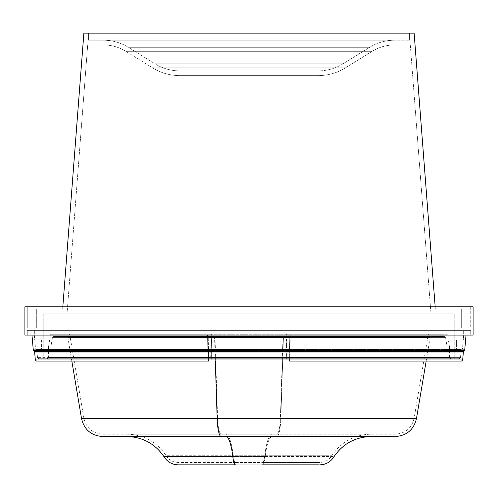 <?xml version="1.0" encoding="UTF-8"?>
<svg xmlns="http://www.w3.org/2000/svg" width="498" height="498" viewBox="0 0 498 498"><rect width="100%" height="100%" fill="white"/><g stroke="black" fill="none" stroke-linecap="round" stroke-linejoin="round"><path stroke-width="0.37" stroke-dasharray="2.49 1.87" d="M179.859 70.897A47.179 47.179 0 0 1 155.027 63.837L342.973 63.837A47.179 47.179 0 0 1 318.141 70.897L179.859 70.897L318.141 70.897A47.179 47.179 0 0 0 342.973 63.837L155.027 63.837L128.31 47.298L369.69 47.298L342.973 63.837L369.69 47.298L128.31 47.298A47.179 47.179 0 0 0 103.478 40.232L394.522 40.232A47.179 47.179 0 0 0 369.69 47.298A47.179 47.179 0 0 1 394.522 40.232L88.594 40.232L88.594 33.154L409.406 33.154L409.406 40.232L409.406 33.154L249 33.154L414.124 33.154L83.876 33.154L409.406 33.154L88.594 33.154L88.594 40.232L409.406 40.232L103.478 40.232A47.179 47.179 0 0 1 128.31 47.298L369.69 47.298L128.31 47.298L155.027 63.837L342.973 63.837L155.027 63.837A47.179 47.179 0 0 0 179.859 70.897L318.141 70.897L179.859 70.897M435.358 309.152L435.177 306.793L435.358 309.152L62.642 309.152L435.358 309.152M62.823 306.793L62.642 309.152L461.304 309.152L36.696 309.152L36.696 328.026L461.304 328.026L461.304 309.152L461.304 328.026L249 328.026L470.741 328.026L27.259 328.026L27.259 306.793L470.741 306.793L470.741 328.026L470.741 306.793L249 306.793L473.1 306.793L24.9 306.793L470.741 306.793L27.259 306.793L27.259 328.026L470.741 328.026L36.696 328.026L461.304 328.026L36.696 328.026L36.696 309.152L461.304 309.152L62.642 309.152L62.823 306.793M470.741 335.104L27.259 335.104L27.259 330.386L470.741 330.386L470.741 335.104L470.741 330.386L27.259 330.386L470.741 330.386L27.259 330.386L27.259 335.104L470.741 335.104M34.337 330.386L34.337 339.817L463.663 339.817L463.663 330.386L34.337 330.386L463.663 330.386L463.663 339.817L34.337 339.817L463.663 339.817L34.337 339.817L34.337 330.386L463.663 330.386L34.337 330.386M41.415 339.817L41.415 349.254L456.585 349.254L456.585 339.817L41.415 339.817L456.585 339.817L456.585 349.254L249 349.254L458.944 349.254L39.056 349.254L39.056 358.691L458.944 358.691L458.944 349.254L458.944 358.691L39.056 358.691L458.944 358.691L39.056 358.691L39.056 349.254L458.944 349.254L41.415 349.254L456.585 349.254L41.415 349.254L41.415 339.817L456.585 339.817L41.415 339.817M454.226 358.691L43.774 358.691L43.774 313.871L454.226 313.871L454.226 358.691L454.226 313.871L43.774 313.871L454.226 313.871L43.774 313.871L43.774 358.691L454.226 358.691M87.698 44.951L410.302 44.951L430.988 313.871L67.012 313.871L87.698 44.951L410.302 44.951L87.698 44.951L67.012 313.871L430.988 313.871L410.302 44.951L87.698 44.951M103.478 44.951A42.461 42.461 0 0 1 125.826 51.306L372.174 51.306A42.461 42.461 0 0 1 394.522 44.951L103.478 44.951L394.522 44.951A42.461 42.461 0 0 0 372.174 51.306L125.826 51.306L152.544 67.846L345.456 67.846L372.174 51.306L345.456 67.846L152.544 67.846A51.898 51.898 0 0 0 179.859 75.615L318.141 75.615A51.898 51.898 0 0 0 345.456 67.846A51.898 51.898 0 0 1 318.141 75.615L179.859 75.615A51.898 51.898 0 0 1 152.544 67.846L345.456 67.846L152.544 67.846L125.826 51.306L372.174 51.306L125.826 51.306A42.461 42.461 0 0 0 103.478 44.951L394.522 44.951L103.478 44.951M430.988 313.871L67.012 313.871L430.988 313.871M43.774 358.691L453.242 358.691L43.774 358.691M39.056 349.254L228.42 349.254L39.056 349.254M473.1 335.104L24.9 335.104L473.1 335.104M27.259 335.104L469.676 335.104L27.259 335.104M27.259 328.026L227.269 328.026L27.259 328.026M36.696 309.152L228.19 309.152L36.696 309.152M88.594 40.232L233.276 40.232L88.594 40.232M318.141 75.615L179.859 75.615L318.141 75.615M287.346 361.05L47.31 361.05L287.346 361.05A3.536 0.672 -90 0 1 286.674 357.514L211.326 357.514A3.536 0.672 -90 0 1 210.654 361.05L450.69 361.05L47.31 361.05L50.846 357.514L447.154 357.514L286.674 357.514L286.151 336.517L444.409 336.517L211.849 336.517L211.631 337.632L445.573 337.632L286.369 337.632L286.674 347.094L447.154 347.094L286.674 347.094L286.674 357.514L50.846 357.514L211.326 357.514L211.326 347.094L447.154 347.094L211.326 347.094L211.326 357.514L443.537 357.514L286.674 357.514A3.536 0.672 90 0 0 287.346 361.05L450.69 361.05L447.154 357.514L286.674 357.514M208.382 359.973L39.236 359.973L289.618 359.973L289.394 361.05L40.388 361.05L208.606 361.05M34.642 352.042L289.749 352.042L289.618 359.973L35.339 359.973M33.609 350.617L289.948 350.617L289.817 351.308L463.7 351.308L289.817 351.308L289.749 352.042L463.358 352.042L289.749 352.042L289.817 351.308L34.3 351.308M207.99 349.889L37.207 349.889L290.01 349.889L289.948 350.617L37.537 350.617L208.052 350.617M208.183 351.308L38.215 351.308L289.817 351.308L289.948 350.617L464.391 350.617L289.948 350.617L290.01 349.889L464.727 349.889L290.01 349.889L290.259 335.104L466.022 335.104L31.978 335.104L290.259 335.104L290.01 349.889L33.273 349.889M208.793 357.614L460.501 357.614L459.324 358.691L38.676 358.691L209.017 358.691L208.793 357.614L209.017 358.691L455.489 358.691L288.983 358.691L289.207 357.614L456.641 357.614L208.793 357.614L208.681 350.978L36.92 350.978L461.08 350.978L208.681 350.978L208.793 357.614L460.501 357.614L289.207 357.614L289.382 350.25L36.578 350.25L208.618 350.25L208.681 350.978L40.786 350.978L461.08 350.978L461.422 350.25L40.45 350.25L208.618 350.25L208.488 349.559L208.618 350.25L461.422 350.25L462.113 349.559L208.488 349.559L208.419 348.83L39.442 348.83L462.455 348.83L289.581 348.83L289.811 335.104L463.657 335.104L208.189 335.104L208.488 349.559L458.228 349.559L289.512 349.559L289.581 348.83L462.455 348.83L463.657 335.104M289.319 350.978L457.214 350.978L208.681 350.978L208.618 350.25L457.55 350.25L289.382 350.25L289.512 349.559L288.983 358.691M48.505 346.801L50.51 334.781L211.264 334.781L211.401 334.158L54.836 334.158L286.599 334.158L286.736 334.781L50.51 334.781L286.736 334.781L287.116 346.801L445.841 346.801L210.884 346.801L211.264 334.781L210.654 358.691L210.878 357.514L445.853 357.514L287.122 357.514L287.346 358.691L450.69 358.691L47.31 358.691L447.011 358.691L50.989 358.691L287.346 358.691L287.122 357.514L48.487 357.514L210.878 357.514L210.878 346.994L48.487 346.994L287.122 346.994L287.122 357.514L287.122 346.994L48.505 346.801L287.122 346.994M287.346 358.691L450.69 358.691L449.513 357.514L52.147 357.514L287.122 357.514M211.401 334.158L211.264 334.781L443.874 334.781L286.736 334.781L286.599 334.158L51.226 334.158L446.768 334.158L51.232 334.158L50.51 334.781M414.124 418.258C411.709 428.131 405.434 433.441 395.294 434.175L221.187 434.175A19.098 3.629 -90 0 1 217.607 418.258A19.098 3.629 90 0 0 221.187 434.175L276.813 434.175A19.098 3.629 90 0 0 280.393 418.258L411.118 418.258L217.607 418.258L214.937 335.011L69.826 335.011L283.063 335.011L283.225 334.158L72.266 334.158L214.775 334.158L214.937 335.011L73.094 335.011L428.174 335.011L214.937 335.011L217.607 418.258L414.124 418.258L280.393 418.258L283.063 335.011L280.393 418.258L414.124 418.258L428.174 335.011L429.021 334.158L283.225 334.158L283.063 335.011L428.174 335.011M283.063 335.011L69.826 335.011L68.979 334.158L283.225 334.158M262.452 462.486A14.156 2.689 -90 0 0 264.799 455.259L332.11 455.259C341.553 441.676 354.539 434.648 371.078 434.175L225.793 434.175A46.551 8.852 90 0 1 233.201 455.259L165.89 455.259C156.447 441.676 143.461 434.648 126.922 434.175L225.793 434.175A46.551 8.852 -90 0 1 233.201 455.259L264.799 455.259A46.551 8.852 -90 0 1 272.207 434.175L129.15 434.175L272.207 434.175A46.551 8.852 90 0 0 264.799 455.259L332.11 455.259C329.296 459.891 325.188 462.3 319.766 462.486L262.452 462.486A14.156 2.689 90 0 0 264.799 455.259L233.201 455.259A14.156 2.689 90 0 0 235.548 462.486L319.766 462.486L235.548 462.486A14.156 2.689 -90 0 1 233.201 455.259L165.89 455.259C168.704 459.891 172.812 462.3 178.234 462.486L235.548 462.486M371.078 436.534L272.207 436.534A44.191 8.404 90 0 0 265.185 456.485L165.423 456.485L265.185 456.485A16.515 3.137 -90 0 1 262.452 464.846L235.548 464.846M318.477 464.846L262.452 464.846A16.515 3.137 90 0 0 265.185 456.485L334.127 456.485L265.185 456.485A44.191 8.404 -90 0 1 272.207 436.534L126.928 436.534L272.207 436.534M217.165 418.65L280.835 418.65A21.458 4.077 -90 0 1 276.813 436.534L221.187 436.534M392.623 436.534L276.813 436.534A21.458 4.077 90 0 0 280.835 418.65L416.453 418.65L280.835 418.65L283.443 337.414L430.16 337.414L71.139 337.414L430.16 337.414L430.739 336.517L214.451 336.517L214.557 337.414L214.451 336.517L427.421 336.517L283.549 336.517L283.443 337.414L426.861 337.414L214.557 337.414L215.317 361.05L214.557 337.414L67.84 337.414L283.443 337.414L280.835 418.65L81.548 418.65M211.849 336.517L444.403 336.517L445.573 337.632L211.631 337.632L211.326 347.094L50.846 347.094L286.674 347.094L50.846 347.094L211.326 347.094L211.631 337.632L52.427 337.632L286.369 337.632L56.013 337.632L211.631 337.632L211.849 336.517L53.591 336.517L286.151 336.517L286.369 337.632M50.846 357.514L50.846 347.094L52.427 337.632L211.631 337.632M286.151 336.517L53.597 336.517L52.427 337.632M214.451 336.517L67.261 336.517L67.84 337.414L71.824 361.05M214.557 337.414L67.84 337.414M283.443 337.414L283.549 336.517M395.294 436.534L105.663 436.534M126.922 436.534L225.793 436.534M319.766 464.846L179.66 464.846M225.793 434.175L272.207 434.175M217.607 418.258L83.876 418.258C86.291 428.131 92.566 433.441 102.706 434.175L221.187 434.175M280.393 418.258A19.098 3.629 -90 0 1 276.813 434.175M214.937 335.011L214.775 334.158M286.599 334.158L446.774 334.158L447.49 334.781L211.264 334.781M210.884 346.801L449.495 346.801L287.116 346.801L286.736 334.781M287.116 346.801L449.495 346.801L447.49 334.781M449.495 346.801L210.878 346.994M48.487 346.994L48.487 357.514L210.878 357.514M210.654 358.691L47.31 358.691L48.487 357.514M289.207 357.614L37.499 357.614L38.676 358.691L209.017 358.691M208.681 350.978L36.92 350.978L36.578 350.25L208.618 350.25M461.422 350.25L289.382 350.25M208.488 349.559L35.887 349.559L289.512 349.559L35.887 349.559L35.545 348.83L208.419 348.83L35.545 348.83L34.343 335.104L289.811 335.104L289.512 349.559M208.419 348.83L208.189 335.104L34.343 335.104M289.581 348.83L35.545 348.83M289.811 335.104L34.35 335.104L289.811 335.104M208.251 352.042L38.551 352.042L289.749 352.042L289.618 359.973L462.661 359.973L289.618 359.973L289.394 361.05L36.516 361.05M210.654 361.05A3.536 0.672 90 0 0 211.326 357.514M462.113 349.559L462.455 348.83M460.501 357.614L461.08 350.978M445.573 337.632L447.154 347.094L447.154 357.514M430.16 337.414L426.176 361.05M83.876 418.258L69.826 335.011M449.513 357.514L449.513 346.994M37.499 357.614L36.92 350.978M36.578 350.25L35.887 349.559"/><path stroke-width="0.75" d="M435.177 306.793L414.124 33.154L83.876 33.154L62.823 306.793L83.876 33.154L414.124 33.154L435.177 306.793M24.9 306.793L24.9 335.104L473.1 335.104L473.1 306.793L24.9 306.793L24.9 335.104L473.1 335.104L473.1 306.793L24.9 306.793M289.749 352.042L459.449 352.042L208.251 352.042L208.382 359.973L35.339 359.973L208.382 359.973L208.251 352.042L34.642 352.042L35.339 359.973L36.51 361.05L208.606 361.05L208.382 359.973L462.661 359.973L461.49 361.05L289.394 361.05M31.978 335.104L33.273 349.889L207.99 349.889L208.052 350.617L207.99 349.889L33.273 349.889L33.609 350.617L208.052 350.617L208.183 351.308L208.052 350.617L33.609 350.617L34.3 351.308L208.183 351.308L208.251 352.042L208.183 351.308L459.785 351.308L289.817 351.308M290.01 349.889L460.793 349.889L207.99 349.889L207.741 335.104L207.99 349.889L464.727 349.889L464.391 350.617L289.948 350.617M179.66 464.846L235.548 464.846A16.515 3.137 90 0 1 232.815 456.485L163.873 456.485C167.16 461.845 171.947 464.634 178.234 464.846L235.548 464.846A16.515 3.137 -90 0 1 232.815 456.485A44.191 8.404 90 0 0 225.793 436.534A44.191 8.404 -90 0 1 232.815 456.485L163.873 456.485C154.909 443.631 142.59 436.983 126.922 436.534M71.824 361.05L81.548 418.65C84.262 429.743 91.315 435.706 102.706 436.534L221.187 436.534A21.458 4.077 -90 0 1 217.165 418.65L81.548 418.65L217.165 418.65L215.317 361.05L217.165 418.65L416.453 418.65C413.738 429.743 406.685 435.706 395.294 436.534M280.835 418.65L217.165 418.65A21.458 4.077 90 0 0 221.187 436.534L276.813 436.534M105.663 436.534L392.623 436.534M318.477 464.846L262.452 464.846M208.183 351.308L463.7 351.308L463.358 352.042L34.642 352.042L34.3 351.308L208.183 351.308M289.618 359.973L458.764 359.973L208.382 359.973L208.606 361.05L36.516 361.05M319.766 464.846C326.053 464.634 330.84 461.845 334.127 456.485C343.091 443.631 355.41 436.983 371.078 436.534M426.176 361.05L416.453 418.65M466.022 335.104L464.727 349.889M464.391 350.617L463.7 351.308M463.358 352.042L462.661 359.973"/></g></svg>
